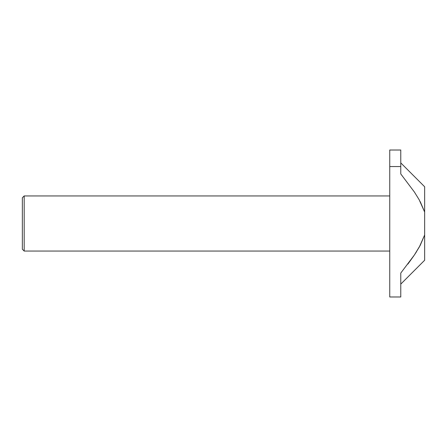 <?xml version="1.0" encoding="UTF-8"?>
<svg xmlns="http://www.w3.org/2000/svg" width="447" height="447" viewBox="0 0 447 447"><rect width="100%" height="100%" fill="white"/><g stroke="black" fill="none" stroke-linecap="round" stroke-linejoin="round"><path stroke-width="0.67" d="M24.188 195.942L22.35 197.781L22.35 249.219L24.188 251.058L24.188 195.942L24.188 251.058L389.745 251.058L24.188 251.058L22.35 249.219L22.35 197.781L24.188 195.942L389.745 195.942L24.188 195.942M416.554 251.639L414.386 254.986M408.714 262.948L407.809 264.155M408.251 263.568L413.883 255.729M424.65 260.238L400.769 284.119L424.65 260.238L424.65 234.971L420.169 245.431L414.347 255.041L400.769 273.067L400.769 296.981L389.745 296.981L389.745 166.552L389.745 296.981L400.769 296.981L400.769 273.067L414.347 255.041L419.403 246.845L424.65 234.971L424.65 260.238M414.38 192.014L400.769 173.933L400.769 166.552L389.745 166.552L389.745 150.019L400.769 150.019L400.769 166.552L400.769 150.019L389.745 150.019L389.745 166.552L400.769 166.552L400.769 173.933L414.38 192.014L419.135 199.68L424.65 212.029L424.65 234.971L420.191 245.392M420.214 201.653L424.65 212.029L424.65 234.971M424.65 186.762L424.65 212.029L424.65 186.762L400.769 162.881"/></g></svg>
